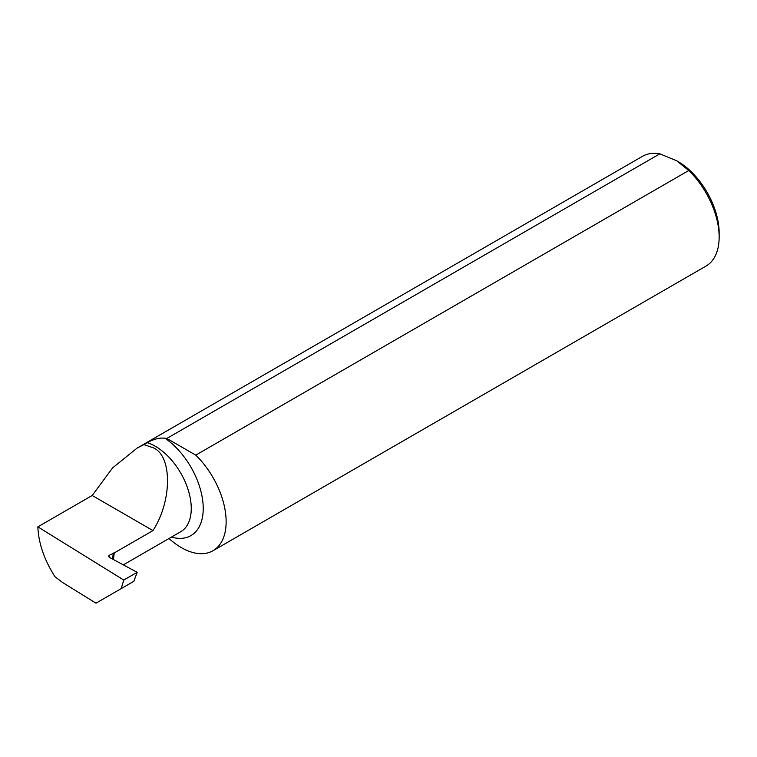 <?xml version="1.0" encoding="UTF-8"?>
<svg xmlns="http://www.w3.org/2000/svg" width="757" height="757" viewBox="0 0 757 757"><rect width="100%" height="100%" fill="white"/><g stroke="black" fill="none" stroke-linecap="round" stroke-linejoin="round"><path stroke-width="1.14" d="M37.85 526.853L123.77 580.051L137.178 572.32L133.819 581.338L95.988 603.178L62.812 582.644L54.958 576.73C44.237 559.839 38.541 543.214 37.85 526.853L92.184 495.494L112.623 467.873L137.017 448.153L642.608 156.254A63.408 36.61 60 0 1 659.858 153.822L166.843 438.454A63.408 36.61 -120 0 0 164.894 438.161L161.09 438.076C156.973 438.35 152.365 439.893 147.246 442.684L143.925 444.605L152.971 447.68C172.341 455.156 172.341 500.746 152.971 530.591L114.203 552.97L113.493 559.565M676.701 160.777L677.903 161.468A58.336 33.677 60 0 1 719.15 232.919L719.15 237.064A63.408 36.61 60 0 1 706.016 266.086L213.001 550.727A63.408 36.61 -120 0 0 195.751 455.146L688.766 170.505L676.701 160.777L659.858 153.822M688.766 170.505A63.408 36.61 60 0 1 719.15 237.064M137.017 448.153L143.925 444.605M169 538.501A63.408 36.61 -120 0 0 213.001 550.727M137.178 572.32L109.245 557.284L108.497 556.253L109.188 555.316L114.203 552.97M92.184 495.494L152.971 530.591M123.77 580.051L121.158 588.653M166.843 438.454L195.751 455.146M113.238 552.97L112.642 559.111M147.246 442.684A50.766 29.315 60 0 1 155.365 446.299A50.766 29.315 60 0 1 188.531 491.038A50.766 29.315 60 0 1 180.743 531.717L123.334 564.864M164.894 438.161A59.235 34.197 60 0 1 203.094 504.55A59.235 34.197 60 0 1 171.479 537.073M109.188 555.316L109.093 557.19"/></g></svg>
